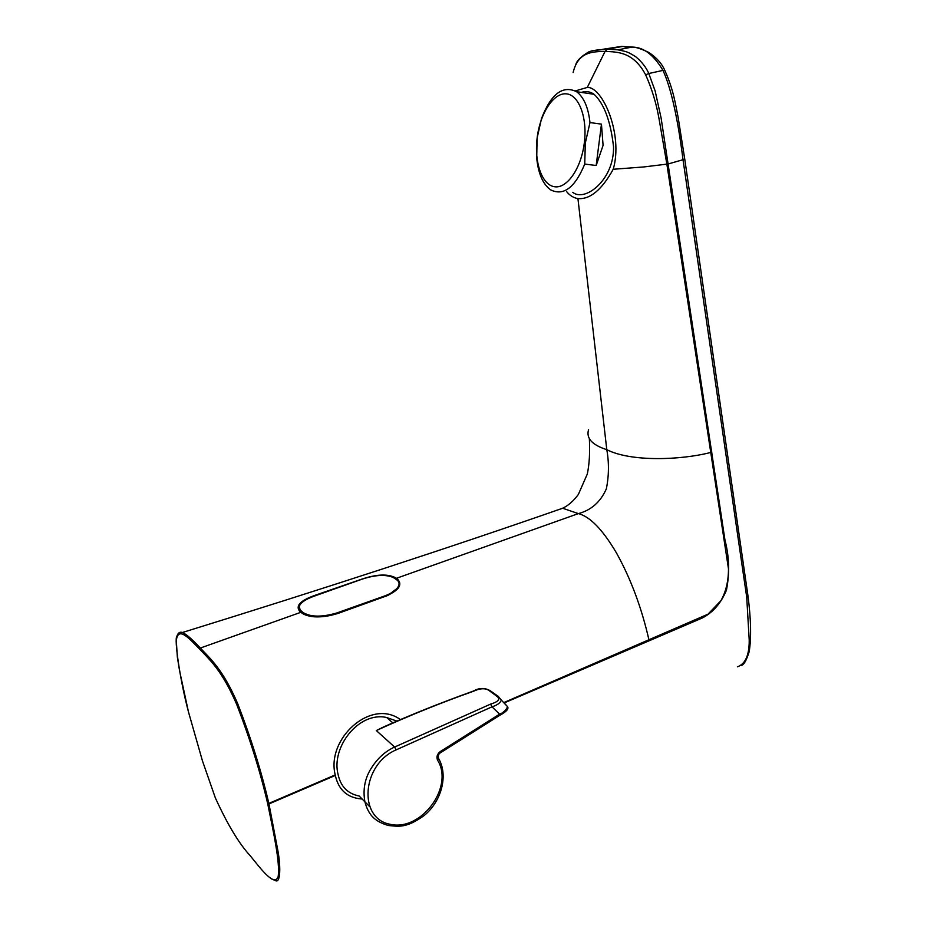 <?xml version="1.0" encoding="UTF-8"?>
<svg xmlns="http://www.w3.org/2000/svg" width="927" height="927" viewBox="0 0 927 927"><rect width="100%" height="100%" fill="white"/><g stroke="black" fill="none" stroke-linecap="round" stroke-linejoin="round"><path stroke-width="1.39" d="M537.115 138.135C539.92 113.975 553.106 93.059 565.876 93.812C578.68 94.195 587.637 117.405 584.311 142.99C581.171 168.61 566.861 188.923 554.427 186.721C541.959 184.89 534.126 162.283 537.115 138.135M585.308 143.106L589.978 122.561C588.309 107.428 583.836 97.138 576.559 91.692C562.689 84.983 550.997 93.951 541.484 118.61L537.104 138.146L536.71 158.111C538.309 173.801 542.979 184.403 550.742 189.908C563.628 196.211 574.96 187.613 584.74 164.091L585.308 143.106M572.77 192.329C584.844 202.399 614.369 179.861 613.523 146.709C610.65 121.275 604.172 103.801 594.091 94.299C590.36 91.599 586.073 90.962 581.217 92.387M589.978 122.561L601.449 124.137L603.083 145.354L596.177 165.481L584.74 164.091M369.282 806.223L359.143 796.003C347.81 793.732 340.823 786.664 338.158 774.787C330.754 747.347 358.807 711.171 386.64 717.51L396.988 721.125M437.602 760.233C436.235 757.023 437.115 754.149 440.221 751.6L499.572 714.172L492.017 706.814L396.107 749.885C361.924 764.462 357.787 818.274 389.989 824.265C421.264 831.762 454.311 786.826 437.602 760.233L438.633 758.564C448.378 775.204 441.739 801.206 424.126 815.563C405.968 828.622 398.17 826.386 388.378 825.493C376.721 822.029 368.749 816.71 364.879 801.693C362.874 790.279 364.612 779.781 370.082 770.175C376.501 759.236 384.682 751.53 394.624 747.046L376.292 730.546L387.718 725.146M301.982 611.646L303.824 612.967C311.345 617.127 322.26 617.15 336.571 613.048L384.415 596.049C391.136 593.547 395.655 590.534 397.984 587.034C399.676 584.253 399.386 581.936 397.104 580.082L393.407 577.556C385.528 574.195 374.809 574.833 361.24 579.468L314.809 595.934C305.226 599.294 299.977 603.002 299.097 607.046L300.499 610.233L305.18 614.914M300.499 610.233L304.728 614.555M376.292 730.546C408.865 715.748 441.252 702.643 473.454 691.252C480.499 688.043 485.875 687.938 489.595 690.916L496.524 696.038C500.765 698.912 498.772 701.612 490.568 704.126L394.624 747.046L376.292 730.546L385.25 726.235M440.221 751.6L440.36 752.828C438.459 753.987 437.88 755.899 438.633 758.564L438.378 757.973M504.891 703.767L507.59 706.71C505.818 710.406 503.141 712.886 499.572 714.172L499.456 715.517L440.441 752.77M498.112 696.27L490.302 690.8C484.925 687.614 479.224 687.718 473.21 691.125L473.454 691.252M490.568 704.126L492.017 706.814C497.15 705.227 500.267 702.99 501.345 700.105L498.274 696.409L489.595 690.916M575.331 90.916L587.289 87.428L605.064 51.414C617.266 51.97 633.28 51.622 645.644 74.797C651.901 88.83 656.362 103.476 659.027 118.726L666.895 164.276L728.471 568.784C728.495 581.032 725.98 591.658 720.939 600.673L707.996 614.184L503.778 702.596M588.564 429.676C586.003 438.286 592.086 444.948 606.791 449.665L577.938 198.598C590.082 199.595 601.843 189.815 613.211 169.27C623.431 134.508 602.527 86.535 587.289 87.428M577.938 198.598C573.558 197.857 569.804 195.551 566.675 191.657M400.476 719.642C370.962 697.869 326.037 738.9 335.226 774.926L268.842 803.408C261.46 771.588 251.09 738.367 237.729 703.732C222.804 669.201 210.626 659.074 200.336 648.043L300.951 612.26L299.664 611.206C295.331 605.841 300.348 600.58 314.716 595.424L361.414 579.282C375.794 574.369 386.953 573.732 394.867 577.394L396.281 578.355L578.367 513.604L562.643 508.251L555.736 510.615M362.133 799.028C347.521 797.962 338.587 790.094 335.331 775.447L335.226 774.926M737.394 666.837C745.412 663.975 749.352 655.03 749.213 640.012L746.722 597.255L683.06 160C677.683 117.694 670.997 87.833 662.979 70.394L648.796 73.511L655.146 90.939L661.113 118.042L724.995 540.267C729.271 556.582 729.758 573.222 726.444 590.198C721.009 603.234 712.933 612.504 702.249 618.008L504.137 702.967M335.331 775.447L268.969 803.941L277.822 850.337C280.765 866.027 280.614 883.408 275.574 880.65L271.344 878.842M188.471 711.913L179.595 670.916L177.358 657.162L176.304 640.708C177.996 625.621 189.224 638.448 199.676 649.155C210.07 660.256 222.028 670.441 236.709 704.416C249.931 738.645 260.244 771.646 267.636 803.431L268.969 803.941L267.729 803.86C273.453 831.971 280.209 862.759 278.158 876.583C274.508 887.266 260.811 868.808 250.209 855.714C239.224 843.941 227.613 824.694 215.377 797.962L202.445 760.847L188.436 711.797M684.763 159.212L666.895 164.334M683.06 160L684.775 159.34L678.193 117.706C675.47 104.38 673.72 90.232 664.821 70.429L662.979 70.394C653.662 54.763 643.384 46.999 632.144 47.103L621.542 46.408L602.643 49.316M582.086 56.698C586.455 52.955 590.337 50.881 593.72 50.475L607.706 49.131L617.973 49.849C627.023 51.761 627.185 51.437 635.783 56.779C641.878 61.9 646.212 67.486 648.796 73.511L645.644 74.797M711.843 452.086L710.569 452.492C681.31 460.105 630.916 462.075 606.791 449.665C609.12 462.515 608.981 475.563 606.362 488.807C600.545 501.959 591.217 510.221 578.367 513.604C590.047 516.582 602.782 529.746 616.548 553.095C630.835 578.819 641.658 607.857 649.027 640.209L649.109 640.777M179.363 632.596L182.387 632.492C186.06 633.964 192.04 639.143 200.336 648.043L199.676 649.155M300.951 612.26L302.237 613.326C310.07 618.019 321.901 618.089 337.729 613.512L385.296 596.374C398.645 590.65 402.781 584.972 397.706 579.329L396.281 578.355M613.211 169.27L643.732 166.953L668.332 163.952M746.722 597.255L747.996 596.061L684.752 159.12M573.106 72.561C578.158 51.472 592.84 51.68 605.064 51.414L607.417 49.201L622.759 46.42M385.157 596.42L385.226 596.328C386.837 596.478 396.768 590.302 397.046 589.259L398.714 587.173C400.499 584.091 400.058 581.577 397.405 579.642L394.578 577.706C391.669 575.864 387.289 575.076 381.437 575.366M300.012 611.241L298.239 607.602C299.108 603.21 304.659 599.259 314.913 595.748L332.272 589.746M299.664 611.206L301.287 612.295M398.714 587.173L388.17 595.215M313.477 616.768L302.237 613.326M301.333 612.33L302.573 613.361M624.937 48.111L626.629 48.134M303.986 614.346L303.859 613.662M601.449 124.137L596.177 165.481M384.415 596.049L384.346 596.64M303.824 612.967L306.037 615.238M336.513 613.883L336.571 613.048M394.624 747.046L396.107 749.885M472.863 691.461L473.21 691.125C439.804 703.153 409.224 715.424 381.449 727.915L385.817 725.98M496.524 696.038L497.393 695.968L507.602 706.722C508.923 708.923 506.258 711.832 499.595 715.424M741.136 665.389C743.663 665.354 746.362 660.731 749.213 651.542C751.391 637.73 750.986 619.236 747.996 596.061L747.927 595.435M188.366 711.519L188.332 711.357C179.942 679.862 174.125 638.68 176.848 636.397C177.949 632.886 179.792 631.577 182.399 632.504L182.399 632.504C323.72 588.784 450.464 547.37 562.643 508.251L562.631 508.251C568.263 505.609 573.512 501.009 578.355 494.45L587.301 474.045C589.352 464.195 590.035 452.561 589.375 439.155M632.144 47.057C635.563 46.976 641.113 48.772 648.773 52.433C656.583 57.625 661.936 63.627 664.821 70.429L665.169 71.124M394.867 577.394L394.427 578.17M337.602 613.558L337.66 613.477C323.245 618.042 311.495 617.985 302.411 613.303L299.85 611.183L298.239 607.602M397.243 580.186L397.706 579.329M337.729 613.512L385.296 596.374M594.091 94.299L576.559 91.692M392.851 722.909L386.64 717.51M397.984 587.034L397.034 589.282M631.971 47.08L617.903 49.849M617.985 49.815L607.417 49.201C596.235 49.768 589.676 50.892 587.73 52.549C580.754 56.79 576.768 60.811 575.771 64.623M299.548 609.027L298.239 607.683"/></g></svg>
